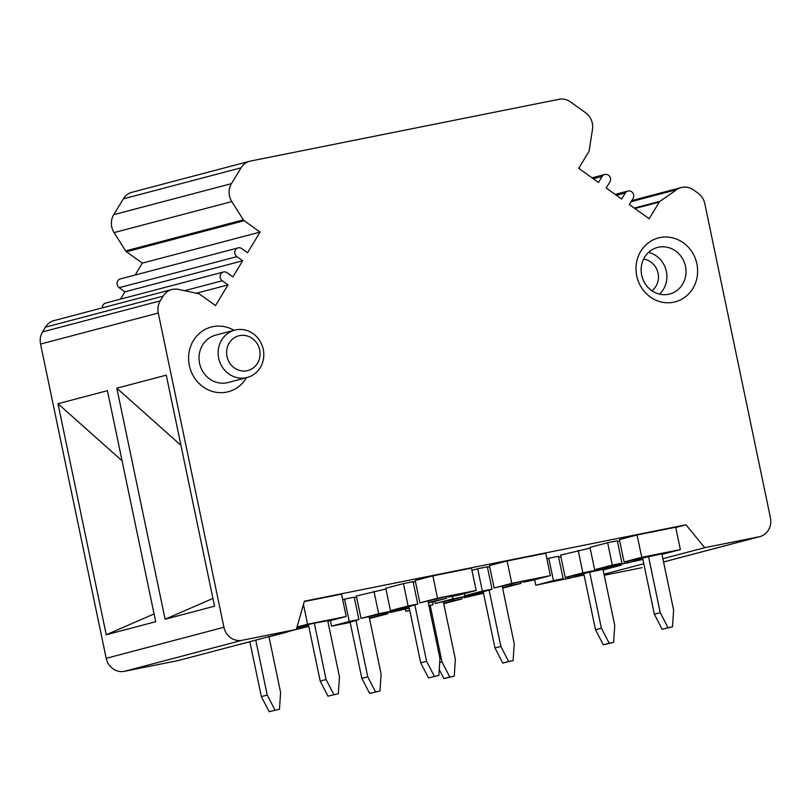 <?xml version="1.0" encoding="UTF-8"?>
<svg xmlns="http://www.w3.org/2000/svg" width="811" height="811" viewBox="0 0 811 811"><rect width="100%" height="100%" fill="white"/><g stroke="black" fill="none" stroke-linecap="round" stroke-linejoin="round"><path stroke-width="1.22" d="M385.924 588.979L356.343 596.024L361.017 618.377L403.513 609.01L389.979 612.579L389.807 611.758M389.979 612.579L409.281 608.108M675.735 527.495L685.984 524.798L304.378 601.194L296.319 629.437L242.114 640.284A16.321 15.145 -104.8 0 1 223.927 627.288L158.267 313.026A16.321 15.145 -104.8 0 1 160.254 300.871L163.123 296.137A16.321 15.145 -104.8 0 1 171.831 289.537A16.321 15.145 -104.8 0 1 178.45 289.395L198.533 293.694A2.94 2.727 -104.8 0 1 199.557 294.15L215.503 305.544L228.033 284.894L222.244 280.758A4.896 4.542 75.2 0 1 223.43 272.009A4.896 4.542 75.2 0 1 227.121 272.719L232.909 276.855L242.671 260.777L236.893 256.641A4.896 4.542 75.2 0 1 238.079 247.892A4.896 4.542 75.2 0 1 241.769 248.602L247.548 252.738L260.088 232.088L244.152 220.714A2.94 2.727 -104.8 0 1 243.361 219.872L231.794 201.574A16.321 15.145 75.2 0 1 231.449 183.641L241.07 167.816A16.321 15.145 -104.8 0 1 249.778 161.227A16.321 15.145 -104.8 0 1 250.599 161.034L558.931 99.307A16.321 15.145 -104.8 0 1 570.407 101.882L585.603 112.739A16.321 15.145 75.2 0 1 592.476 129.365L589.181 150.643A2.94 2.727 -104.8 0 1 588.786 151.718L578.699 168.293L598.508 182.475L602.167 176.453A4.896 4.542 75.2 0 1 609.679 176.443A4.896 4.542 75.2 0 1 609.882 181.968L606.212 187.99L621.642 199.03L625.311 193.008A4.896 4.542 75.2 0 1 632.823 192.998A4.896 4.542 75.2 0 1 633.026 198.523L629.356 204.554L649.155 218.717L659.262 202.111A2.94 2.727 -104.8 0 1 660.012 201.3L676.759 189.632A16.321 15.145 -104.8 0 1 681.25 187.554A16.321 15.145 -104.8 0 1 693.557 189.946L698.099 193.19A16.321 15.145 -104.8 0 1 704.8 203.612L770.45 517.874A16.321 15.145 -104.8 0 1 759.755 536.629A16.321 15.145 -104.8 0 1 758.934 536.811L704.729 547.668L685.984 524.798M354.306 597.545L356.566 597.099M558.607 557.137L560.877 556.681M558.434 556.305L548.783 558.242L553.447 580.605L563.108 578.669L558.434 556.305M546.878 558.738L548.783 558.242M358.898 619.553L354.225 597.19L344.574 599.126L349.247 621.479L358.898 619.553L350.119 622.169M342.678 599.623L344.574 599.126M590.134 548.094L560.553 555.14L565.226 577.493L603.019 569.373M471.475 568.116L432.861 575.851L415.202 580.504L419.875 602.867L443.07 597.362L462.371 593.5L448.838 597.068L458.489 595.132L476.148 590.479L471.475 568.116M545.732 553.254L507.118 560.979L489.459 565.632L494.132 587.995L517.327 582.491L536.629 578.628L523.095 582.197L532.746 580.26L550.405 575.607L545.732 553.254M304.267 601.59L341.532 594.128L346.196 616.492L307.582 624.227L297.008 627.015M637.071 534.966L641.744 557.319L680.358 549.594L675.685 527.231L637.071 534.966L619.411 539.619L624.085 561.982L661.877 553.852M487.34 566.808L477.689 568.744L482.363 591.097L492.013 589.171L487.34 566.808M471.921 570.255L477.689 568.744M417.756 604.033L413.083 581.669L403.432 583.606L408.105 605.969L417.756 604.033L408.977 606.648M409.028 606.902L390.446 610.622L385.772 588.259L403.432 583.606M617.465 541.616L619.736 541.16M617.293 540.795L607.642 542.721L612.305 565.085L621.966 563.148L617.293 540.795M642.92 559.458L594.656 569.738L589.982 547.374L607.642 542.721M487.421 567.163L489.682 566.707M413.164 582.034L415.435 581.578M268.948 636.645L280.596 692.391L279.471 709.25L269.13 711.693L279.471 709.25M275.02 710.142L267.224 695.068L255.749 640.132M249.859 641.683L261.335 696.619L269.13 711.693M267.224 695.068L261.335 696.619M602.958 569.079L614.748 625.494L613.623 642.353L609.173 643.245L601.377 628.17L589.597 571.755M583.697 573.235L595.497 629.721L603.283 644.796L613.623 642.353M595.497 629.721L601.377 628.17M609.173 643.245L603.283 644.796M350.058 621.885L361.858 678.361L369.654 693.435L379.994 690.992L369.654 693.435M361.858 678.361L367.748 676.81L355.948 620.334M369.127 616.755L381.109 674.134L379.994 690.992M375.534 691.884L367.748 676.81M439.248 669.551L443.911 678.574L454.251 676.131L455.366 659.262L443.384 601.894M430.205 605.462L442.005 661.938L449.791 677.023L454.251 676.131M449.791 677.023L443.911 678.574M442.005 661.938L439.714 662.546M582.166 573.641L582.41 574.806L583.961 574.492M534.642 579.764L535.787 585.258L584.062 574.979M535.787 585.258L553.447 580.605M568.552 576.834L568.876 578.375L549.564 582.237L563.108 578.669M568.876 578.375L582.41 574.806M236.944 645.09L249.9 641.876M369.39 618.012L387.861 613.755L387.536 612.214M378.21 615.691L377.967 614.525M369.502 618.55L387.861 613.755M330.442 620.648L331.587 626.143L350.17 622.422M331.587 626.143L349.247 621.479M452.224 599.664L452.457 600.819L462.118 598.883L461.794 597.342M443.759 603.678L462.118 598.883M405.399 609.132L405.845 611.271L409.778 610.48M405.845 611.271L409.727 610.247M428.887 605.543L433.155 604.682L432.587 601.965M428.938 605.797L433.155 604.682M443.647 603.141L452.457 600.819M578.213 550.487L582.876 572.84L565.226 577.493M582.876 572.84L621.49 565.115L621.348 564.395M621.49 565.115L603.131 569.91M287.297 631.81L284.032 632.671M287.337 632.012L268.978 636.807M434.828 601.367L435.274 603.516L458.468 598.011L477.77 594.149L464.237 597.717L483.538 593.236M452.406 596.349L452.933 598.863L435.274 603.516M452.933 598.863L483.437 592.75M464.064 596.896L464.237 597.717M374.003 591.361L378.676 613.724L361.017 618.377M378.676 613.724L409.18 607.621M432.861 575.851L437.534 598.204L419.875 602.867M437.534 598.204L476.148 590.479M448.838 597.068L448.665 596.237M507.118 560.979L511.792 583.342L494.132 587.995M511.792 583.342L550.405 575.607M522.923 581.375L523.095 582.197M327.725 620.75L313.117 623.375L296.877 627.491M346.196 616.492L327.837 621.287M307.582 624.227L303.456 604.448M641.744 557.319L624.085 561.982M680.358 549.594L661.989 554.389M511.082 584.143L511.325 585.299L520.976 583.373L520.652 581.832M502.617 588.168L520.976 583.373M464.257 593.611L464.703 595.75L483.285 592.03M464.703 595.75L482.363 591.097M483.234 591.787L492.013 589.171M502.506 587.63L511.325 585.299M428.249 602.492L446.719 598.234L446.395 596.693M437.068 600.17L436.825 599.005M428.36 603.029L446.719 598.234M390.446 610.622L408.105 605.969M308.667 625.879L307.116 626.183L306.872 625.028M295.802 629.569L308.768 626.366M296.441 629.001L307.116 626.183M641.025 558.12L641.268 559.286L642.819 558.972M594.656 569.738L612.305 565.085M627.41 561.313L627.734 562.854L608.422 566.717L621.966 563.148M627.734 562.854L641.268 559.286M483.174 591.493L494.974 647.979L502.769 663.053L513.11 660.61L514.225 643.752L502.242 586.373M489.063 589.942L500.863 646.428L508.649 661.502L513.11 660.61M508.649 661.502L502.769 663.053M500.863 646.428L494.974 647.979M408.916 606.364L420.716 662.84L428.512 677.925L438.852 675.482L428.512 677.925M420.716 662.84L426.606 661.289L414.806 604.813M427.985 601.235L439.967 658.613L438.852 675.482M434.392 676.374L426.606 661.289M661.817 553.568L673.606 609.973L672.491 626.832L668.031 627.724L660.235 612.65L648.455 556.245M642.555 557.725L654.355 614.201L662.141 629.275L672.491 626.832M654.355 614.201L660.235 612.65M668.031 627.724L662.141 629.275M327.664 620.466L339.454 676.871L338.329 693.74L327.989 696.183L338.329 693.74M333.879 694.632L326.083 679.547L314.303 623.142M308.403 624.622L320.203 681.098L327.989 696.183M326.083 679.547L320.203 681.098M604.033 574.218L643.812 563.726M662.891 558.698L704.729 547.668M604.246 575.252L641.217 567.852A16.321 15.145 75.2 0 0 642.038 567.659L641.217 567.852M249.778 161.227L132.051 192.258A16.321 15.145 75.2 0 0 123.353 198.847L113.733 214.672A16.321 15.145 75.2 0 0 114.077 232.605L125.644 250.913A2.94 2.727 75.2 0 0 126.435 251.755L142.361 263.119L260.088 232.088M142.361 263.119L135.133 275.03M238.079 247.892L120.363 278.923A4.896 4.542 75.2 0 0 119.166 287.682L124.955 291.808L242.671 260.777M124.955 291.808L120.504 299.147M223.43 272.009L105.714 303.04A4.896 4.542 75.2 0 0 102.399 307.845M196.394 293.237L228.033 284.894M171.831 289.537L54.114 320.578A16.321 15.145 75.2 0 0 45.406 327.178L42.537 331.902A16.321 15.145 75.2 0 0 40.55 344.057L158.267 313.026M296.319 629.437L178.602 660.468L124.387 671.326A16.321 15.145 75.2 0 1 106.2 658.319L40.55 344.057M212.928 598.427L165.109 619.229L214.55 606.192L166.285 375.158L116.835 388.195L180.934 445.31M165.109 619.229L116.835 388.195M154.06 613.937L106.241 634.749L155.692 621.713L107.417 390.679L57.976 403.716L122.076 460.83M106.241 634.749L57.976 403.716M234.004 330.32A33.454 31.041 75.2 0 0 200.672 332.328A33.454 31.041 75.2 0 0 189.338 365.487A33.454 31.041 75.2 0 0 214.773 392.037A33.454 31.041 75.2 0 0 246.483 377.662M696.882 263.869A33.048 30.666 75.2 0 0 660.053 237.552A33.048 30.666 75.2 0 0 636.736 275.912A33.048 30.666 75.2 0 0 673.566 302.229A33.048 30.666 75.2 0 0 696.882 263.869M234.734 330.128L215.604 335.176A24.482 22.718 75.2 0 0 199.567 363.308A24.482 22.718 75.2 0 0 228.094 382.518L247.223 377.47A24.482 22.718 -104.8 0 1 245.986 377.754A24.482 22.718 -104.8 0 1 218.696 358.259A24.482 22.718 -104.8 0 1 234.734 330.128A24.482 22.718 -104.8 0 1 235.971 329.844A24.482 22.718 -104.8 0 1 263.251 349.338A24.482 22.718 -104.8 0 1 247.223 377.47M259.672 349.906A17.954 16.656 -104.8 0 1 247 370.749A17.954 16.656 -104.8 0 1 226.999 356.455A17.954 16.656 -104.8 0 1 239.661 335.612A17.954 16.656 -104.8 0 1 259.672 349.906M685.477 266.363A24.077 22.333 75.2 0 0 657.437 247.467A24.077 22.333 75.2 0 0 641.673 275.132A24.077 22.333 75.2 0 0 669.714 294.018A24.077 22.333 75.2 0 0 685.477 266.363M648.506 252.393A24.077 22.333 -104.8 0 1 666.348 271.401A24.077 22.333 -104.8 0 1 659.515 294.14M643.569 259.084A17.548 16.281 -104.8 0 1 658.056 273.216A17.548 16.281 -104.8 0 1 651.922 290.754M663.57 561.952L758.934 536.811M631.11 201.665L676.759 189.632M634.293 208.082L660.012 201.3M634.922 208.528L659.262 202.111M616.472 195.329L625.311 193.008M593.348 178.775L602.167 176.453M123.353 198.847L241.07 167.816M113.733 214.672L231.449 183.641M114.077 232.605L231.794 201.574M125.644 250.913L243.361 219.872M126.435 251.755L244.152 220.714M119.166 287.682L236.893 256.641M184.543 290.703L222.244 280.758M45.406 327.178L163.123 296.137M42.537 331.902L160.254 300.871M106.2 658.319L223.927 627.288M124.387 671.326L242.114 640.284M663.58 561.982L759.755 536.629M631.759 200.601L681.25 187.554M615.164 194.397L627.917 191.031M592.03 177.842L604.773 174.477"/></g></svg>

